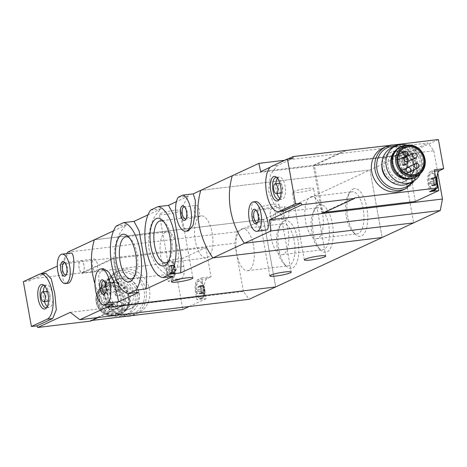 <?xml version="1.0" encoding="UTF-8"?>
<svg xmlns="http://www.w3.org/2000/svg" width="467" height="467" viewBox="0 0 467 467"><rect width="100%" height="100%" fill="white"/><g stroke="black" fill="none" stroke-linecap="round" stroke-linejoin="round"><path stroke-width="0.35" stroke-dasharray="2.33 1.75" d="M150.678 210.062L161.057 208.807C151.705 217.622 147.636 230.821 148.85 248.403C153.847 265.274 161.967 274.59 173.204 276.353M116.19 226.081L126.563 224.831C117.217 233.628 113.148 246.815 114.351 264.392C119.33 281.268 127.45 290.597 138.717 292.377M353.105 188.966A24.027 10.146 83.1 0 1 367.745 215.363A24.027 10.146 83.1 0 1 355.183 234.107A24.027 10.146 83.1 0 1 347.255 213.647A24.027 10.146 83.1 0 1 350.087 191.89A24.027 10.146 83.1 0 1 353.105 188.966M318.611 204.99A24.027 10.146 83.1 0 1 333.251 231.387A24.027 10.146 83.1 0 1 320.689 250.125A24.027 10.146 83.1 0 1 312.762 229.671A24.027 10.146 83.1 0 1 315.599 207.908A24.027 10.146 83.1 0 1 318.611 204.99M284.117 221.008A24.027 10.146 83.1 0 1 298.763 247.405A24.027 10.146 83.1 0 1 286.195 266.149A24.027 10.146 83.1 0 1 278.268 245.689A24.027 10.146 83.1 0 1 281.105 223.932A24.027 10.146 83.1 0 1 284.117 221.008M284.689 160.257L428.116 142.955L401.509 155.318L232.28 175.726L401.509 155.318L369.975 169.965L200.746 190.373L369.975 169.965L382.129 237.51L369.975 169.965L263.54 219.402L275.693 286.942L263.54 219.402L94.311 239.81L263.54 219.402L236.932 231.76L234.726 243.237L114.252 257.766L122.932 306.013L98.204 317.502M103.388 268.683L98.765 274.205L98.905 286.335L105.186 298.074L113.954 303.877M178.149 197.302L188.522 196.052L183.07 205.211L180.747 217.266L183.227 227.394L188.411 230.908M272.728 204.429A10.869 1.343 169.8 0 0 257.696 208.37A10.869 1.343 169.8 0 0 264.053 208.457A10.869 1.343 169.8 0 0 279.091 204.523A10.869 1.343 169.8 0 0 272.728 204.429M307.222 188.411A10.869 1.343 169.8 0 0 292.19 192.351A10.869 1.343 169.8 0 0 298.547 192.439A10.869 1.343 169.8 0 0 313.579 188.499A10.869 1.343 169.8 0 0 307.222 188.411M188.522 196.052L176.38 201.691M126.563 224.831L113.493 230.902M94.947 283.878A74.095 66.542 65.1 0 0 104.841 304.974A74.095 66.542 -114.9 0 1 94.947 283.878M161.057 208.807L147.981 214.878M174.389 210.36A10.869 1.343 169.8 0 0 159.358 214.3A10.869 1.343 169.8 0 0 165.715 214.388A10.869 1.343 169.8 0 0 180.747 210.454A10.869 1.343 169.8 0 0 174.389 210.36M104.129 281.122A6.071 2.563 83.1 0 1 104.655 281.519A6.071 2.563 83.1 0 1 106.657 286.691A6.071 2.563 83.1 0 1 105.939 292.19A6.071 2.563 83.1 0 1 105.524 292.698M115.174 279.599A6.071 2.563 83.1 0 1 115.518 279.505A6.071 2.563 83.1 0 1 118.787 285.226A6.071 2.563 83.1 0 1 116.972 291.566A6.071 2.563 83.1 0 1 113.755 286.253A6.071 2.563 83.1 0 1 115.174 279.599M172.948 273.574A21.155 8.931 -96.9 0 0 177.909 250.411A21.155 8.931 -96.9 0 0 166.696 231.906A21.155 8.931 -96.9 0 0 160.362 253.978A21.155 8.931 -96.9 0 0 171.763 273.913A21.155 8.931 -96.9 0 0 172.948 273.574M134.058 277.1A21.155 8.931 -96.9 0 0 134.94 275.904A21.155 8.931 -96.9 0 0 137.438 256.745A21.155 8.931 -96.9 0 0 130.456 238.73A21.155 8.931 -96.9 0 0 129.318 237.773M207.441 257.55A21.155 8.931 -96.9 0 0 212.397 234.387A21.155 8.931 -96.9 0 0 201.189 215.882A21.155 8.931 -96.9 0 0 194.856 237.96A21.155 8.931 -96.9 0 0 206.256 257.895A21.155 8.931 -96.9 0 0 207.441 257.55M168.552 261.082A21.155 8.931 -96.9 0 0 169.433 259.88A21.155 8.931 -96.9 0 0 171.932 240.721A21.155 8.931 -96.9 0 0 164.95 222.706A21.155 8.931 -96.9 0 0 163.806 221.755M184.774 207.068A6.071 2.563 83.1 0 1 185.3 207.465A6.071 2.563 83.1 0 1 187.302 212.637A6.071 2.563 83.1 0 1 186.584 218.136A6.071 2.563 83.1 0 1 186.17 218.644M195.825 205.55A6.071 2.563 83.1 0 1 196.163 205.451A6.071 2.563 83.1 0 1 199.438 211.172A6.071 2.563 83.1 0 1 197.617 217.511A6.071 2.563 83.1 0 1 194.4 212.199A6.071 2.563 83.1 0 1 195.825 205.55M241.375 229.028A21.155 8.931 83.1 0 1 242.56 228.684A21.155 8.931 83.1 0 1 253.966 248.619A21.155 8.931 83.1 0 1 247.627 270.697A21.155 8.931 83.1 0 1 236.419 252.192A21.155 8.931 83.1 0 1 241.375 229.028M282.039 224.125A21.155 8.931 83.1 0 1 283.224 223.781A21.155 8.931 83.1 0 1 294.63 243.716A21.155 8.931 83.1 0 1 288.291 265.793A21.155 8.931 83.1 0 1 283.872 263.873A21.155 8.931 83.1 0 1 276.89 245.858A21.155 8.931 83.1 0 1 279.389 226.699A21.155 8.931 83.1 0 1 282.039 224.125M275.869 213.005A21.155 8.931 83.1 0 1 277.054 212.666A21.155 8.931 83.1 0 1 288.454 232.601A21.155 8.931 83.1 0 1 282.121 254.673A21.155 8.931 83.1 0 1 270.913 236.174A21.155 8.931 83.1 0 1 275.869 213.005M316.533 208.101A21.155 8.931 83.1 0 1 317.718 207.762A21.155 8.931 83.1 0 1 329.118 227.698A21.155 8.931 83.1 0 1 322.785 249.769A21.155 8.931 83.1 0 1 318.36 247.849A21.155 8.931 83.1 0 1 311.384 229.834A21.155 8.931 83.1 0 1 313.877 210.675A21.155 8.931 83.1 0 1 316.533 208.101M310.362 196.986A21.155 8.931 83.1 0 1 311.547 196.642A21.155 8.931 83.1 0 1 322.948 216.577A21.155 8.931 83.1 0 1 316.614 238.655A21.155 8.931 83.1 0 1 305.406 220.15A21.155 8.931 83.1 0 1 310.362 196.986M351.026 192.083A21.155 8.931 83.1 0 1 352.211 191.739A21.155 8.931 83.1 0 1 363.612 211.674A21.155 8.931 83.1 0 1 357.278 233.751A21.155 8.931 83.1 0 1 352.854 231.83A21.155 8.931 83.1 0 1 345.872 213.816A21.155 8.931 83.1 0 1 348.37 194.657A21.155 8.931 83.1 0 1 351.026 192.083M172.948 265.414L172.072 265.822L172.189 266.143L169.69 266.441A1.512 0.636 -96.9 0 0 170.134 265.752L173.642 265.028A4.32 1.827 83.1 0 1 175.16 268.286A4.32 1.827 83.1 0 1 174.956 272.343A4.32 1.827 83.1 0 1 173.228 273.142A4.32 1.827 83.1 0 1 172.276 271.794A4.32 1.827 83.1 0 1 171.71 269.885A4.32 1.827 83.1 0 1 171.669 266.727A4.32 1.827 83.1 0 1 171.914 265.828A4.32 1.827 83.1 0 1 172.673 264.865A4.32 1.827 83.1 0 1 173.642 265.028L174.448 267.62L175.16 268.286L174.64 271.327L174.956 272.343L173.45 272.179L173.228 273.142L171.827 270.621L172.276 271.794M169.69 266.441A1.512 0.636 -96.9 0 1 169.252 266.161A0.864 0.368 -96.9 0 0 169.001 265.997A0.864 0.368 -96.9 0 0 168.82 267.252A1.512 0.636 -96.9 0 1 168.715 269.319A0.864 0.368 -96.9 0 0 168.599 270.259A0.864 0.368 -96.9 0 0 169.013 270.959A1.512 0.636 -96.9 0 1 169.784 272.617A0.864 0.368 -96.9 0 0 170.262 273.563A0.864 0.368 -96.9 0 0 170.513 273.166A1.512 0.636 -96.9 0 1 170.957 272.477A1.512 0.636 -96.9 0 1 171.395 272.763A0.864 0.368 -96.9 0 0 171.64 272.921A0.864 0.368 -96.9 0 0 171.827 271.671A1.512 0.636 -96.9 0 1 171.932 269.605A0.864 0.368 -96.9 0 0 172.049 268.659A0.864 0.368 -96.9 0 0 171.634 267.959A1.512 0.636 -96.9 0 1 170.858 266.301A0.864 0.368 -96.9 0 0 170.385 265.355L173.642 265.028M171.914 265.828L171.669 266.727M170.513 273.166L173.333 272.827L173.228 273.142M174.956 272.343L171.395 272.763M169.013 270.959L171.827 270.621L171.634 266.914L168.82 267.252M202.24 285.786L201.365 286.195L201.481 286.516L198.983 286.82A1.512 0.636 -96.9 0 0 199.427 286.125L202.935 285.401A4.32 1.827 83.1 0 1 204.453 288.659A4.32 1.827 83.1 0 1 204.248 292.716A4.32 1.827 83.1 0 1 202.526 293.515A4.32 1.827 83.1 0 1 201.575 292.173A4.32 1.827 83.1 0 1 201.003 290.258A4.32 1.827 83.1 0 1 200.962 287.1A4.32 1.827 83.1 0 1 201.207 286.201A4.32 1.827 83.1 0 1 201.972 285.238A4.32 1.827 83.1 0 1 202.935 285.401L202.97 286.335L204.453 288.659L204.038 289.639L204.248 292.716L202.748 292.552L202.526 293.515L201.119 290.994L201.575 292.173M198.983 286.82A1.512 0.636 -96.9 0 1 198.551 286.534A0.864 0.368 -96.9 0 0 198.3 286.37A0.864 0.368 -96.9 0 0 198.113 287.625A1.512 0.636 -96.9 0 1 198.008 289.692A0.864 0.368 -96.9 0 0 197.891 290.637A0.864 0.368 -96.9 0 0 198.306 291.332A1.512 0.636 -96.9 0 1 199.082 292.99A0.864 0.368 -96.9 0 0 199.555 293.936A0.864 0.368 -96.9 0 0 199.812 293.545A1.512 0.636 -96.9 0 1 200.25 292.85A1.512 0.636 -96.9 0 1 200.687 293.136A0.864 0.368 -96.9 0 0 200.938 293.299A0.864 0.368 -96.9 0 0 201.119 292.044A1.512 0.636 -96.9 0 1 201.224 289.978A0.864 0.368 -96.9 0 0 201.341 289.032A0.864 0.368 -96.9 0 0 200.927 288.337A1.512 0.636 -96.9 0 1 200.156 286.68A0.864 0.368 -96.9 0 0 199.678 285.728L202.935 285.401M201.207 286.201L200.962 287.1M199.812 293.545L202.625 293.2L202.526 293.515M204.248 292.716L200.687 293.136M198.306 291.332L201.119 290.994L200.933 287.287L198.113 287.625M205.819 247.557L211.072 276.744L201.738 277.871L204.99 295.961L121.858 305.99L113.353 258.712L205.819 247.557L182.363 258.449L183.8 266.412A10.373 4.378 -96.9 0 1 181.482 278.466L177.542 280.299L182.79 309.487M189.153 306.533L206.245 298.594L204.815 290.632A10.373 4.378 -96.9 0 1 207.132 278.577L211.072 276.744M164.95 263.33L173.029 259.576L174.46 267.538A10.373 4.378 -96.9 0 1 172.148 279.593L168.202 281.42L164.95 263.33L81.813 273.358L113.353 258.712M182.363 258.449L173.029 259.576M204.99 295.961L196.911 299.715L195.48 291.758A10.373 4.378 -96.9 0 1 197.792 279.704L201.738 277.871M121.858 305.99L90.324 320.636L90.411 321.121M91.841 320.455L90.324 320.636M206.245 298.594L196.911 299.715M125.43 310.304A16.053 14.419 -114.9 0 1 108.712 298.571A16.053 14.419 -114.9 0 1 115.851 280.066A16.053 14.419 -114.9 0 1 135.687 288.548A16.053 14.419 -114.9 0 1 129.377 309.183A16.053 14.419 -114.9 0 1 125.43 310.304M127.403 309.387A16.053 14.419 -114.9 0 1 110.679 297.654A16.053 14.419 -114.9 0 1 117.818 279.149A16.053 14.419 -114.9 0 1 137.66 287.637A16.053 14.419 -114.9 0 1 131.344 308.267A16.053 14.419 -114.9 0 1 127.403 309.387M40.46 273.942L29.082 279.225A74.095 66.542 65.1 0 0 28.861 280.976L23.35 281.642M45.842 273.294L28.861 280.976M66.909 253.575L61.603 264.118L57.313 266.114M70.739 253.114L69.974 253.342C61.539 255.939 58.842 284.893 67.803 283.311M124.444 269.202A23.216 20.852 65.1 0 0 118.746 270.819A23.216 20.852 65.1 0 0 108.42 297.584A23.216 20.852 65.1 0 0 132.605 314.554A23.216 20.852 65.1 0 0 138.308 312.931A23.216 20.852 65.1 0 0 148.629 286.166A23.216 20.852 65.1 0 0 124.444 269.202M177.542 280.299L168.202 281.42M29.082 279.225L81.731 272.874L81.813 273.358M70.284 312.365L243.406 291.484L249.086 299.3M61.603 264.118L114.252 257.766L81.731 272.874M67.703 252.168L236.932 231.76M243.406 291.484L234.726 243.237M64.989 262.863A6.071 2.563 83.1 0 1 65.514 263.254A6.071 2.563 83.1 0 1 67.517 268.426A6.071 2.563 83.1 0 1 66.799 273.925A6.071 2.563 83.1 0 1 66.384 274.433M80.482 260.802A6.071 2.563 83.1 0 1 80.826 260.703A6.071 2.563 83.1 0 1 84.095 266.429A6.071 2.563 83.1 0 1 82.28 272.763A6.071 2.563 83.1 0 1 79.063 267.451A6.071 2.563 83.1 0 1 80.482 260.802M80.464 260.703A6.176 2.609 83.1 0 1 80.809 260.604A6.176 2.609 83.1 0 1 84.142 266.423A6.176 2.609 83.1 0 1 82.291 272.868A6.176 2.609 83.1 0 1 79.016 267.463A6.176 2.609 83.1 0 1 80.464 260.703M93.803 259.097A6.176 2.609 83.1 0 1 94.147 258.998A6.176 2.609 83.1 0 1 97.475 264.812A6.176 2.609 83.1 0 1 95.63 271.257A6.176 2.609 83.1 0 1 92.355 265.857A6.176 2.609 83.1 0 1 93.803 259.097M47.325 291.285A4.939 2.084 83.1 0 1 47.453 291.256A4.939 2.084 83.1 0 1 50.115 295.915A4.939 2.084 83.1 0 1 48.638 301.063A4.939 2.084 83.1 0 1 46.017 296.743A4.939 2.084 83.1 0 1 47.179 291.338M44.861 286.253A11.237 4.746 83.1 0 1 46.07 285.185A11.237 4.746 83.1 0 1 46.7 285.004A11.237 4.746 83.1 0 1 52.753 295.593A11.237 4.746 83.1 0 1 49.391 307.321A11.237 4.746 83.1 0 1 47.307 306.545M44.406 301.577A11.237 4.746 83.1 0 1 43.221 291.77M44.038 285.378A11.237 4.746 83.1 0 1 44.902 285.641A11.237 4.746 83.1 0 1 49.642 295.967A11.237 4.746 83.1 0 1 47.494 307.128A11.237 4.746 83.1 0 1 46.718 307.59M113.72 277.842A19.76 17.746 65.1 0 0 108.869 279.219A19.76 17.746 65.1 0 0 101.1 304.618A19.76 17.746 65.1 0 0 125.518 315.062A19.76 17.746 65.1 0 0 134.303 292.284A19.76 17.746 65.1 0 0 113.72 277.842M112.891 282.15A16.053 14.419 65.1 0 0 108.951 283.265A16.053 14.419 65.1 0 0 101.812 301.775A16.053 14.419 65.1 0 0 118.536 313.509A16.053 14.419 65.1 0 0 122.477 312.388A16.053 14.419 65.1 0 0 129.616 293.877A16.053 14.419 65.1 0 0 112.891 282.15M117.661 276.015A19.76 17.746 65.1 0 0 112.81 277.392A19.76 17.746 65.1 0 0 104.024 300.17A19.76 17.746 65.1 0 0 124.607 314.606A19.76 17.746 65.1 0 0 129.458 313.229A19.76 17.746 65.1 0 0 138.244 290.451A19.76 17.746 65.1 0 0 117.661 276.015M107.877 286.306A14.325 12.866 65.1 0 0 104.357 287.304A14.325 12.866 65.1 0 0 98.724 305.722A14.325 12.866 65.1 0 0 116.429 313.293A14.325 12.866 65.1 0 0 122.798 296.779A14.325 12.866 65.1 0 0 107.877 286.306M115.851 315.797A17.04 15.306 -114.9 0 1 115.11 315.867A17.04 15.306 -114.9 0 1 98.975 305.605A17.04 15.306 -114.9 0 1 101.537 286.65A17.04 15.306 -114.9 0 1 105.676 283.697A17.04 15.306 -114.9 0 1 126.738 292.71A17.04 15.306 -114.9 0 1 120.037 314.612A17.04 15.306 -114.9 0 1 115.851 315.797M116.838 315.342A17.04 15.306 -114.9 0 1 99.086 302.89A17.04 15.306 -114.9 0 1 106.663 283.241A17.04 15.306 -114.9 0 1 127.719 292.249A17.04 15.306 -114.9 0 1 121.017 314.157A17.04 15.306 -114.9 0 1 116.838 315.342M117.153 314.151A16.053 14.419 -114.9 0 1 100.428 302.418A16.053 14.419 -114.9 0 1 107.573 283.907A16.053 14.419 -114.9 0 1 127.409 292.395A16.053 14.419 -114.9 0 1 121.099 313.03A16.053 14.419 -114.9 0 1 117.153 314.151M117.731 281.729A14.325 12.866 65.1 0 0 114.211 282.728A14.325 12.866 65.1 0 0 108.578 301.139A14.325 12.866 65.1 0 0 126.283 308.716A14.325 12.866 65.1 0 0 132.651 292.202A14.325 12.866 65.1 0 0 117.731 281.729M119.067 301.781A2.469 2.218 65.1 0 0 117.486 305.126A2.469 2.218 65.1 0 0 121.636 303.585A2.469 2.218 65.1 0 0 119.067 301.781M116.114 285.378A2.469 2.218 65.1 0 0 114.538 288.723A2.469 2.218 65.1 0 0 118.688 287.182A2.469 2.218 65.1 0 0 116.114 285.378M125.325 287.345A2.469 2.218 65.1 0 0 123.749 290.69A2.469 2.218 65.1 0 0 127.9 289.149A2.469 2.218 65.1 0 0 125.325 287.345M127.193 297.718A2.469 2.218 65.1 0 0 125.617 301.063A2.469 2.218 65.1 0 0 129.768 299.522A2.469 2.218 65.1 0 0 127.193 297.718M200.682 298.664A8.891 3.754 83.1 0 0 202.468 297.135A8.891 3.754 -96.9 0 0 202.917 287.012A8.891 3.754 -96.9 0 0 198.551 281.006A8.891 3.754 -96.9 0 0 198.055 281.152A8.891 3.754 -96.9 0 0 195.825 289.674A8.891 3.754 -96.9 0 0 199.631 298.454A8.891 3.754 83.1 0 0 200.682 298.664L201.569 298.553A8.891 3.754 83.1 0 1 196.858 290.778A8.891 3.754 83.1 0 1 198.942 281.041A8.891 3.754 83.1 0 1 199.444 280.9A8.891 3.754 83.1 0 1 201.4 281.805A8.891 3.754 83.1 0 1 204.237 289.277A8.891 3.754 83.1 0 1 203.256 297.21A8.891 3.754 83.1 0 1 201.569 298.553M169.258 260.633A8.891 3.754 83.1 0 0 168.762 260.779A8.891 3.754 83.1 0 0 167.472 262.156A8.891 3.754 -96.9 0 0 167.023 272.279A8.891 3.754 -96.9 0 0 171.389 278.285A8.891 3.754 -96.9 0 0 174.162 270.224A8.891 3.754 -96.9 0 0 170.309 260.843A8.891 3.754 83.1 0 0 169.258 260.633L170.146 260.528A8.891 3.754 83.1 0 1 172.107 261.432A8.891 3.754 83.1 0 1 174.938 268.904A8.891 3.754 83.1 0 1 173.963 276.838A8.891 3.754 83.1 0 1 172.276 278.18A8.891 3.754 83.1 0 1 167.565 270.405A8.891 3.754 83.1 0 1 169.649 260.668A8.891 3.754 83.1 0 1 170.146 260.528M199.678 285.728A0.864 0.368 -96.9 0 0 199.427 286.125M170.385 265.355A0.864 0.368 -96.9 0 0 170.134 265.752M401.509 155.318L413.663 222.858L401.509 155.318M433.265 185.107A1.512 0.636 -96.9 0 0 432.827 184.821A1.512 0.636 -96.9 0 0 432.389 185.516L435.203 185.177L435.326 184.523L436.826 184.687A4.32 1.827 83.1 0 1 436.067 185.656A4.32 1.827 83.1 0 1 435.104 185.487A4.32 1.827 83.1 0 1 434.152 184.144A4.32 1.827 83.1 0 1 433.58 182.235A4.32 1.827 83.1 0 1 433.539 179.071A4.32 1.827 83.1 0 1 433.785 178.178A4.32 1.827 83.1 0 1 435.513 177.378A4.32 1.827 83.1 0 1 437.03 180.63A4.32 1.827 83.1 0 1 436.826 184.687L433.265 185.107A0.864 0.368 -96.9 0 0 433.516 185.271A0.864 0.368 -96.9 0 0 433.697 184.016L436.517 183.677L437.03 180.63L435.548 178.312L435.513 177.378L433.942 178.166L434.059 178.487L431.561 178.791A1.512 0.636 -96.9 0 0 432.004 178.096L434.818 177.758M435.104 185.487L433.697 182.965L434.152 184.144M432.389 185.516A0.864 0.368 -96.9 0 1 432.133 185.913A0.864 0.368 -96.9 0 1 431.66 184.961A1.512 0.636 -96.9 0 0 430.883 183.309L433.697 182.965L433.539 179.071M430.883 183.309A0.864 0.368 -96.9 0 1 430.469 182.609A0.864 0.368 -96.9 0 1 430.586 181.663A1.512 0.636 -96.9 0 0 430.691 179.597L433.51 179.258L433.785 178.178M433.697 184.016A1.512 0.636 -96.9 0 1 433.802 181.949A0.864 0.368 -96.9 0 0 433.919 181.003A0.864 0.368 -96.9 0 0 433.504 180.309A1.512 0.636 -96.9 0 1 432.734 178.651A0.864 0.368 -96.9 0 0 432.255 177.705L435.513 177.378M403.973 164.734A1.512 0.636 -96.9 0 0 403.535 164.448A1.512 0.636 -96.9 0 0 403.091 165.143L405.911 164.804L406.027 164.15L407.533 164.314A4.32 1.827 83.1 0 1 406.775 165.277A4.32 1.827 83.1 0 1 405.805 165.114A4.32 1.827 83.1 0 1 404.854 163.771A4.32 1.827 83.1 0 1 404.288 161.856A4.32 1.827 83.1 0 1 404.247 158.698A4.32 1.827 83.1 0 1 404.492 157.805A4.32 1.827 83.1 0 1 406.22 157A4.32 1.827 83.1 0 1 407.738 160.257A4.32 1.827 83.1 0 1 407.533 164.314L403.973 164.734A0.864 0.368 -96.9 0 0 404.218 164.898A0.864 0.368 -96.9 0 0 404.404 163.643L407.218 163.304L407.738 160.257L406.255 157.939L406.22 157L404.65 157.793L404.766 158.115L402.268 158.418A1.512 0.636 -96.9 0 0 402.712 157.723L405.525 157.385M405.805 165.114L404.404 162.592L404.854 163.771M403.091 165.143A0.864 0.368 -96.9 0 1 402.84 165.534A0.864 0.368 -96.9 0 1 402.361 164.588A1.512 0.636 -96.9 0 0 401.591 162.93L404.404 162.592L404.247 158.698M401.591 162.93A0.864 0.368 -96.9 0 1 401.176 162.236A0.864 0.368 -96.9 0 1 401.293 161.29A1.512 0.636 -96.9 0 0 401.398 159.224L404.212 158.885L404.492 157.805M404.404 163.643A1.512 0.636 -96.9 0 1 404.51 161.576A0.864 0.368 -96.9 0 0 404.626 160.63A0.864 0.368 -96.9 0 0 404.212 159.936A1.512 0.636 -96.9 0 1 403.435 158.278A0.864 0.368 -96.9 0 0 402.963 157.332L406.22 157M437.042 179.573A10.373 4.378 -96.9 0 0 437.392 182.603L428.058 183.729L429.488 191.692M415.367 201.458L410.119 172.27L400.779 173.397L397.528 155.301L405.607 151.547L407.037 159.51A10.373 4.378 -96.9 0 1 404.726 171.564L400.779 173.397M438.396 139.528L414.941 150.427L416.377 158.383A10.373 4.378 -96.9 0 1 414.06 170.437L410.119 172.27M397.528 155.301L314.39 165.33L322.901 212.613L354.435 197.961M322.901 212.613L324.419 212.427M314.39 165.33L345.93 150.683M394.644 144.805L389.402 145.441M414.941 150.427L405.607 151.547M395.73 150.777A16.053 14.419 65.1 0 0 391.79 151.898A16.053 14.419 65.1 0 0 385.473 172.527A16.053 14.419 65.1 0 0 405.315 181.015A16.053 14.419 65.1 0 0 412.454 162.51A16.053 14.419 65.1 0 0 395.73 150.777M389.174 180.309A16.053 14.419 65.1 0 0 403.342 181.932A16.053 14.419 65.1 0 0 410.481 163.421A16.053 14.419 65.1 0 0 393.757 151.693A16.053 14.419 65.1 0 0 389.817 152.808A16.053 14.419 65.1 0 0 381.918 164.682M283.918 210.868L274.707 205.789L268.554 191.201L270.475 174.775L277.205 165.627L292.972 158.301M270.434 167.122L288.18 158.879M255.607 201.616C245.87 202.293 255.274 232.566 265.641 230.249M382.858 148.144A23.216 20.852 -114.9 0 1 388.556 146.527A23.216 20.852 -114.9 0 1 412.746 163.491A23.216 20.852 -114.9 0 1 402.42 190.262M260.674 171.658L313.322 165.306L345.843 150.199M322.002 213.553L313.322 165.306L433.796 150.777L428.116 142.955M433.796 150.777L437.807 173.064M256.336 210.576A6.071 2.563 83.1 0 1 256.862 210.973A6.071 2.563 83.1 0 1 258.87 216.145A6.071 2.563 83.1 0 1 258.152 221.644A6.071 2.563 83.1 0 1 257.731 222.152M273.966 220.383A6.071 2.563 83.1 0 1 273.627 220.482A6.071 2.563 83.1 0 1 270.352 214.756A6.071 2.563 83.1 0 1 272.173 208.422A6.071 2.563 83.1 0 1 275.39 213.734A6.071 2.563 83.1 0 1 273.966 220.383M273.989 220.482A6.176 2.609 83.1 0 1 273.639 220.582A6.176 2.609 83.1 0 1 270.311 214.762A6.176 2.609 83.1 0 1 272.162 208.323A6.176 2.609 83.1 0 1 275.431 213.723A6.176 2.609 83.1 0 1 273.989 220.482M287.322 218.871A6.176 2.609 83.1 0 1 286.977 218.976A6.176 2.609 83.1 0 1 283.65 213.156A6.176 2.609 83.1 0 1 285.5 206.712A6.176 2.609 83.1 0 1 288.769 212.111A6.176 2.609 83.1 0 1 287.322 218.871M281.49 192.959A4.939 2.084 83.1 0 1 281.216 193.04A4.939 2.084 83.1 0 1 278.554 188.382A4.939 2.084 83.1 0 1 280.031 183.233A4.939 2.084 83.1 0 1 282.646 187.553A4.939 2.084 83.1 0 1 281.49 192.959M277.439 178.225A11.237 4.746 83.1 0 1 279.278 176.975A11.237 4.746 83.1 0 1 285.232 186.806A11.237 4.746 83.1 0 1 282.599 199.111A11.237 4.746 83.1 0 1 281.969 199.292A11.237 4.746 83.1 0 1 279.885 198.516M276.984 193.548A11.237 4.746 83.1 0 1 275.799 183.741M276.616 177.349A11.237 4.746 83.1 0 1 277.48 177.612A11.237 4.746 83.1 0 1 282.22 187.944A11.237 4.746 83.1 0 1 280.072 199.105A11.237 4.746 83.1 0 1 279.488 199.485A11.237 4.746 83.1 0 1 279.295 199.567M407.061 145.144A19.76 17.746 -114.9 0 1 420.329 173.706M394.317 151.985A16.053 14.419 -114.9 0 1 398.69 148.693A16.053 14.419 -114.9 0 1 402.63 147.572A16.053 14.419 -114.9 0 1 419.354 159.305A16.053 14.419 -114.9 0 1 412.215 177.81A16.053 14.419 -114.9 0 1 408.269 178.931A16.053 14.419 -114.9 0 1 406.874 179.024M391.708 147.846A19.76 17.746 -114.9 0 1 396.559 146.469A19.76 17.746 -114.9 0 1 417.142 160.911A19.76 17.746 -114.9 0 1 408.351 183.689M419.629 174.43A17.04 15.306 65.1 0 0 422.186 155.476A17.04 15.306 65.1 0 0 406.057 145.208M414.503 177.839A17.04 15.306 65.1 0 0 422.08 158.19A17.04 15.306 65.1 0 0 404.329 145.739A17.04 15.306 65.1 0 0 400.143 146.924M404.008 146.93A16.053 14.419 65.1 0 0 400.067 148.051A16.053 14.419 65.1 0 0 393.751 168.686A16.053 14.419 65.1 0 0 413.593 177.174A16.053 14.419 65.1 0 0 420.732 158.663A16.053 14.419 65.1 0 0 404.008 146.93M411.316 174.845A14.325 12.866 -114.9 0 1 406.95 178.347A14.325 12.866 -114.9 0 1 403.435 179.351A14.325 12.866 -114.9 0 1 388.509 168.879A14.325 12.866 -114.9 0 1 394.884 152.365A14.325 12.866 -114.9 0 1 400.377 151.29M403.441 151.81A14.325 12.866 -114.9 0 1 407.913 154.098M409.331 155.324A14.325 12.866 -114.9 0 1 412.314 159.381M413.908 164.437A14.325 12.866 -114.9 0 1 413.628 170.011M397.639 159.837A2.469 2.218 -114.9 0 1 396.179 155.184A2.469 2.218 -114.9 0 1 398.258 159.661M400.604 176.24A2.469 2.218 -114.9 0 1 399.127 171.587A2.469 2.218 -114.9 0 1 401.211 176.065A2.469 2.218 -114.9 0 1 400.604 176.24M407.253 167.525A2.469 2.218 -114.9 0 1 409.337 172.008A2.469 2.218 -114.9 0 1 406.465 168.178M405.391 157.151A2.469 2.218 -114.9 0 1 407.469 161.635M401.836 152.604A8.891 3.754 83.1 0 0 400.05 154.133A8.891 3.754 -96.9 0 0 399.6 164.256A8.891 3.754 -96.9 0 0 403.967 170.262A8.891 3.754 -96.9 0 0 404.463 170.116A8.891 3.754 -96.9 0 0 406.693 161.594A8.891 3.754 -96.9 0 0 402.887 152.814A8.891 3.754 83.1 0 0 401.836 152.604L402.723 152.499A8.891 3.754 83.1 0 1 404.685 153.404A8.891 3.754 83.1 0 1 407.516 160.876A8.891 3.754 83.1 0 1 406.541 168.809A8.891 3.754 83.1 0 1 405.35 170.011A8.891 3.754 83.1 0 1 404.854 170.151A8.891 3.754 83.1 0 1 400.061 161.775A8.891 3.754 83.1 0 1 402.723 152.499M435.046 189.112A8.891 3.754 -96.9 0 0 435.495 178.989A8.891 3.754 -96.9 0 0 431.129 172.977A8.891 3.754 -96.9 0 0 428.356 181.044A8.891 3.754 -96.9 0 0 432.208 190.425M434.555 171.173L430.37 171.675A10.373 4.378 -96.9 0 0 428.058 183.729M430.37 171.675L434.316 169.842M407.218 163.304L407.533 164.314M402.268 158.418A1.512 0.636 -96.9 0 1 401.83 158.132A0.864 0.368 -96.9 0 0 401.579 157.969A0.864 0.368 -96.9 0 0 401.398 159.224M402.963 157.332A0.864 0.368 -96.9 0 0 402.712 157.723M434.147 190.53A8.891 3.754 83.1 0 1 429.354 182.148A8.891 3.754 83.1 0 1 432.022 172.872A8.891 3.754 83.1 0 1 433.977 173.777A8.891 3.754 83.1 0 1 435.431 176.053M436.943 184.465A8.891 3.754 83.1 0 1 436.125 188.61M436.517 183.677L436.826 184.687M431.561 178.791A1.512 0.636 -96.9 0 1 431.123 178.505A0.864 0.368 -96.9 0 0 430.878 178.347A0.864 0.368 -96.9 0 0 430.691 179.597M432.255 177.705A0.864 0.368 -96.9 0 0 432.004 178.096M44.628 273.65L39.117 274.316M126.726 316.247A23.216 20.852 -114.9 0 1 104.684 297.806A23.216 20.852 -114.9 0 1 115.396 272.378A23.216 20.852 -114.9 0 1 144.081 284.648A23.216 20.852 -114.9 0 1 134.957 314.489A23.216 20.852 -114.9 0 1 131.723 315.645M128.402 314.933A21.733 19.521 -114.9 0 1 105.735 285.139A21.733 19.521 -114.9 0 1 139.615 281.052A21.733 19.521 -114.9 0 1 128.402 314.933M113.067 315.155A15.213 13.66 -114.9 0 1 97.2 294.303A15.213 13.66 -114.9 0 1 120.912 291.443A15.213 13.66 -114.9 0 1 113.067 315.155M113.569 315.955A16.187 14.535 -114.9 0 1 112.862 316.019A16.187 14.535 -114.9 0 1 97.539 306.27A16.187 14.535 -114.9 0 1 99.973 288.267A16.187 14.535 -114.9 0 1 123.737 293.667A16.187 14.535 -114.9 0 1 113.569 315.955M117.124 304.245A2.469 2.218 65.1 0 0 120.387 306.218A2.469 2.218 65.1 0 0 118.309 301.735A2.469 2.218 65.1 0 0 117.124 304.245M115.261 293.871A2.469 2.218 65.1 0 0 118.525 295.844A2.469 2.218 65.1 0 0 117.048 291.192A2.469 2.218 65.1 0 0 115.261 293.871M106.05 291.904A2.469 2.218 65.1 0 0 109.313 293.871A2.469 2.218 65.1 0 0 107.836 289.219A2.469 2.218 65.1 0 0 106.05 291.904M108.998 308.308A2.469 2.218 65.1 0 0 112.261 310.275A2.469 2.218 65.1 0 0 110.183 305.797A2.469 2.218 65.1 0 0 108.998 308.308M207.132 278.577L197.792 279.704M204.815 290.632L195.48 291.758M181.482 278.466L172.148 279.593M183.8 266.412L174.46 267.538M198.008 289.692L200.828 289.353M198.551 286.534L201.365 286.195M200.156 286.68L202.97 286.335M200.927 288.337L203.746 287.993M201.224 289.978L204.038 289.639M201.119 292.044L203.939 291.706M199.082 292.99L201.896 292.651M168.715 269.319L171.529 268.974M169.252 266.161L172.072 265.822M170.858 266.301L173.677 265.962M171.634 267.959L174.448 267.62M171.932 269.605L174.746 269.266M171.827 271.671L174.64 271.327M169.784 272.617L172.603 272.279M277.205 165.627L271.695 166.293M405.77 188.703A23.216 20.852 65.1 0 0 416.091 161.938A23.216 20.852 65.1 0 0 391.906 144.968M412.279 181.867A21.733 19.521 65.1 0 0 414.282 159.148A21.733 19.521 65.1 0 0 395.631 146.025M413.669 153.31A2.469 2.218 -114.9 0 1 415.747 157.788M415.531 163.683A2.469 2.218 -114.9 0 1 417.615 168.161M407.405 167.741A2.469 2.218 -114.9 0 1 409.489 172.224M404.457 151.337A2.469 2.218 -114.9 0 1 406.535 155.82M414.06 170.437L404.726 171.564M416.377 158.383L407.037 159.51M404.51 161.576L407.323 161.238M402.361 164.588L405.181 164.25M401.293 161.29L404.107 160.952M401.83 158.132L404.65 157.793M403.435 158.278L406.255 157.939M404.212 159.936L407.026 159.591M433.802 181.949L436.616 181.61M431.66 184.961L434.473 184.623M430.586 181.663L433.405 181.324M431.123 178.505L433.942 178.166M432.734 178.651L435.548 178.312M433.504 180.309L436.324 179.97M291.239 272.063L279.091 204.523M269.85 275.915L257.696 208.37M325.733 256.044L313.579 188.499M304.344 259.891L292.19 192.351M104.655 281.519L103.569 280.457M105.939 292.19L105.139 293.474M104.836 293.025L116.972 291.566M103.382 280.965L115.518 279.505M166.696 231.906L126.032 236.81M171.763 273.913L131.099 278.822M130.456 238.73L128.133 236.454M134.94 275.904L133.223 278.671M201.189 215.882L160.525 220.786M206.256 257.895L165.592 262.798M164.95 222.706L162.621 220.43M169.433 259.88L167.717 262.647M185.3 207.465L184.214 206.402M186.584 218.136L185.784 219.426M185.487 218.976L197.617 217.511M184.027 206.916L196.163 205.451M247.627 270.697L288.291 265.793M242.56 228.684L283.224 223.781M283.872 263.873L286.195 266.149M279.389 226.699L281.105 223.932M282.121 254.673L322.785 249.769M277.054 212.666L317.718 207.762M318.36 247.849L320.689 250.125M313.877 210.675L315.599 207.908M316.614 238.655L357.278 233.751M311.547 196.642L352.211 191.739M352.854 231.83L355.183 234.107M348.37 194.657L350.087 191.89M192.9 277.993L180.747 210.454M171.512 281.846L159.358 214.3M117.818 279.149L115.851 280.066M131.344 308.267L129.377 309.183M65.514 263.254L64.428 262.197M66.799 273.925L65.999 275.215M65.695 274.765L82.28 272.763M64.242 262.705L80.826 260.703M82.291 272.868L95.63 271.257M80.809 260.604L94.147 258.998M46.28 307.695L49.391 307.321M43.589 285.378L46.7 285.004M44.902 285.641L43.122 284.747M47.494 307.128L45.976 308.418M118.746 270.819L115.396 272.378L106.412 280.93L104.007 295.15L113.078 311.238L121.216 315.494L126.522 316.27M138.308 312.931L131.758 315.639M125.518 315.062L129.458 313.229M108.869 279.219L112.81 277.392M115.11 315.867L112.862 316.019C106.137 316.112 101.047 312.925 97.58 306.463C94.678 299.54 95.478 293.48 99.973 288.267L101.537 286.65M106.663 283.241L105.676 283.697M121.017 314.157L120.037 314.612M108.951 283.265L107.573 283.907M122.477 312.388L121.099 313.03M116.429 313.293L126.283 308.716M104.357 287.304L114.211 282.728M126.586 297.893L118.309 301.735A2.469 2.469 0 0 0 116.919 304.414A2.469 2.469 0 0 0 120.387 306.218L128.664 302.371M124.718 287.52L116.441 291.361A2.469 2.469 0 0 0 115.051 294.041A2.469 2.469 0 0 0 118.525 295.844L126.802 291.998M115.507 285.547L107.229 289.394A2.469 2.469 0 0 0 105.84 292.073A2.469 2.469 0 0 0 109.313 293.871L117.591 290.03M118.46 301.951L110.183 305.797A2.469 2.469 0 0 0 108.788 308.477A2.469 2.469 0 0 0 112.261 310.275L120.539 306.434M198.551 281.006L199.444 280.9M201.4 281.805C202.176 281.741 207.605 291.081 203.256 297.21M198.3 286.37L201.33 286.008M200.938 293.299L203.968 292.932M200.25 292.85L202.748 292.552M199.555 293.936L202.643 293.568M171.389 278.285L172.276 278.18M172.107 261.432C172.883 261.362 178.306 270.708 173.963 276.838M169.001 265.997L172.037 265.63M171.64 272.921L174.676 272.559M170.957 272.477L173.45 272.173M170.262 273.563L173.345 273.189M403.342 181.932L405.315 181.015M389.817 152.808L391.79 151.898M256.862 210.973L255.782 209.911M258.152 221.644L257.352 222.934M257.048 222.479L273.627 220.482M255.595 210.424L272.173 208.422M273.639 220.582L286.977 218.976M272.162 208.323L285.5 206.712M278.857 199.666L281.969 199.292M276.166 177.355L279.278 176.975M277.48 177.612L275.699 176.719M280.072 199.105L278.554 200.396M414.492 180.618L417.154 165.931L408.082 149.843L399.95 145.587L398.012 145.138M412.215 177.81L413.593 177.174M398.69 148.693L400.067 148.051M404.737 147.788L394.884 152.365M416.803 173.771L406.95 178.347M410.376 171.523L409.337 172.008M401.871 170.315L399.127 171.587M406.436 173.642L401.211 176.065M398.795 153.97L396.179 155.184M403.967 170.262L404.854 170.151M404.685 153.404C405.461 153.339 410.884 162.679 406.541 168.809M404.218 164.898L407.253 164.53M403.535 164.448L406.027 164.15M402.84 165.534L405.922 165.166M401.579 157.969L404.615 157.607M431.129 172.977L432.022 172.872M433.977 173.777L435.332 175.493M437.159 185.668L436.155 188.592M433.516 185.271L436.546 184.903M432.827 184.821L435.326 184.523M432.133 185.913L435.221 185.539M430.878 178.347L433.907 177.98"/><path stroke-width="0.7" d="M162.831 277.602A35.813 15.125 83.1 0 1 146.189 248.742A35.813 15.125 83.1 0 1 150.678 210.062L158.12 206.607A35.813 15.125 83.1 0 1 174.769 235.467A35.813 15.125 83.1 0 1 170.274 274.147L162.831 277.602L173.204 276.353L146.153 288.921L146.79 273.592L139.09 230.815L134 221.376L123.627 222.625A35.813 15.125 83.1 0 1 140.275 251.491A35.813 15.125 83.1 0 1 135.78 290.17L146.153 288.921M158.12 206.607L168.494 205.352L173.578 214.779L177.437 235.158L181.278 257.55L180.647 272.897L170.274 274.147M135.78 290.17L128.343 293.626L138.717 292.377L118.682 301.676L114.176 281.945L108.869 272.162L103.388 268.683L100.72 268.998A18.277 7.717 83.1 0 1 109.856 282.045A18.277 7.717 83.1 0 1 108.309 302.931L118.682 301.676M128.343 293.626A35.813 15.125 83.1 0 1 111.695 264.766A35.813 15.125 83.1 0 1 116.19 226.081L123.627 222.625M180.647 272.897L244.434 243.272L413.663 222.858L382.129 237.51L212.899 257.918A74.095 66.542 -114.9 0 1 200.746 190.373A74.095 66.542 65.1 0 0 212.899 257.918L382.129 237.51L275.693 286.942L106.464 307.356L79.857 319.714L249.086 299.3L275.693 286.942L106.464 307.356A74.095 66.542 -114.9 0 1 104.841 304.974A74.095 66.542 65.1 0 0 106.464 307.356L113.954 303.877L103.581 305.126A18.277 7.717 83.1 0 1 95.07 286.306A18.277 7.717 83.1 0 1 100.72 268.998M121.764 234.662A24.027 10.146 83.1 0 1 128.133 236.454A24.027 10.146 83.1 0 1 136.055 256.908A24.027 10.146 83.1 0 1 133.223 278.671A24.027 10.146 83.1 0 1 130.205 281.595A24.027 10.146 83.1 0 1 116.4 262.577A24.027 10.146 83.1 0 1 121.764 234.662M156.252 218.638A24.027 10.146 83.1 0 1 162.621 220.43A24.027 10.146 83.1 0 1 170.548 240.89A24.027 10.146 83.1 0 1 167.717 262.647A24.027 10.146 83.1 0 1 164.699 265.571A24.027 10.146 83.1 0 1 150.888 246.558A24.027 10.146 83.1 0 1 156.252 218.638M108.309 302.931L103.581 305.126M101.608 279.902A7.408 3.129 83.1 0 1 103.569 280.457A7.408 3.129 83.1 0 1 106.015 286.767A7.408 3.129 83.1 0 1 105.139 293.474A7.408 3.129 83.1 0 1 100.218 289.744A7.408 3.129 83.1 0 1 101.608 279.902M185.743 231.235L188.411 230.914L193.081 225.386L195.136 213.005L195.323 200.477L193.256 193.852L182.883 195.107A18.277 7.717 83.1 0 1 191.394 213.921A18.277 7.717 83.1 0 1 185.743 231.235A18.277 7.717 83.1 0 1 176.608 218.188A18.277 7.717 83.1 0 1 178.149 197.302L182.883 195.107M182.253 205.854A7.408 3.129 83.1 0 1 184.214 206.402A7.408 3.129 83.1 0 1 186.66 212.713A7.408 3.129 83.1 0 1 185.784 219.426A7.408 3.129 83.1 0 1 180.869 215.696A7.408 3.129 83.1 0 1 182.253 205.854M276.207 276.003A10.869 1.343 -10.2 0 1 269.85 275.915A10.869 1.343 -10.2 0 1 280.305 272.67A10.869 1.343 -10.2 0 1 291.239 272.063A10.869 1.343 -10.2 0 1 276.207 276.003M310.701 259.985A10.869 1.343 -10.2 0 1 304.344 259.891A10.869 1.343 -10.2 0 1 314.799 256.646A10.869 1.343 -10.2 0 1 325.733 256.044A10.869 1.343 -10.2 0 1 310.701 259.985M176.38 201.691L168.494 205.352M270.434 167.122L260.674 171.658L258.887 163.368L232.28 175.726A74.095 66.542 65.1 0 0 244.434 243.272L271.041 230.914L440.27 210.5L413.663 222.858L244.434 243.272A74.095 66.542 -114.9 0 1 232.28 175.726L193.256 193.852M113.493 230.902L94.311 239.81A74.095 66.542 65.1 0 0 94.947 283.878A74.095 66.542 -114.9 0 1 94.311 239.81L67.703 252.168L66.909 253.575M147.981 214.878L134 221.376M177.869 281.934A10.869 1.343 -10.2 0 1 171.512 281.846A10.869 1.343 -10.2 0 1 181.967 278.601A10.869 1.343 -10.2 0 1 192.9 277.993A10.869 1.343 -10.2 0 1 177.869 281.934M105.524 292.698A6.071 2.563 83.1 0 1 104.836 293.025A6.071 2.563 83.1 0 1 101.619 287.713A6.071 2.563 83.1 0 1 103.044 281.064A6.071 2.563 83.1 0 1 103.382 280.965A6.071 2.563 83.1 0 1 104.129 281.122M129.318 237.773A21.155 8.931 -96.9 0 0 126.032 236.81A21.155 8.931 -96.9 0 0 119.698 258.881A21.155 8.931 -96.9 0 0 131.099 278.822A21.155 8.931 -96.9 0 0 132.284 278.478A21.155 8.931 -96.9 0 0 134.058 277.1M163.806 221.755A21.155 8.931 -96.9 0 0 160.525 220.786A21.155 8.931 -96.9 0 0 154.192 242.863A21.155 8.931 -96.9 0 0 165.592 262.798A21.155 8.931 -96.9 0 0 166.777 262.46A21.155 8.931 -96.9 0 0 168.552 261.082M186.17 218.644A6.071 2.563 83.1 0 1 185.487 218.976A6.071 2.563 83.1 0 1 182.264 213.664A6.071 2.563 83.1 0 1 183.689 207.009A6.071 2.563 83.1 0 1 184.027 206.916A6.071 2.563 83.1 0 1 184.774 207.068M189.153 306.533L182.79 309.487L91.841 320.455M36.934 325.843L31.423 326.509L47.19 319.183A22.971 9.702 -96.9 0 0 52.573 294.035A22.971 9.702 -96.9 0 0 40.401 273.948L45.842 273.288L51.218 278.84L54.808 293.731L56.314 309.749L52.701 318.523L36.934 325.843A74.095 66.542 65.1 0 0 37.763 327.472L90.411 321.121L98.204 317.502M79.857 319.714L70.284 312.365L37.763 327.472M57.313 266.114L40.46 273.942M65.543 283.592L67.803 283.317C74.475 283.008 75.946 251.427 70.739 253.114L61.994 254.165A14.821 6.258 83.1 0 1 69.98 268.128A14.821 6.258 83.1 0 1 65.543 283.592A14.821 6.258 83.1 0 1 57.692 270.632A14.821 6.258 83.1 0 1 61.165 254.404A14.821 6.258 83.1 0 1 61.994 254.165M40.401 273.948A22.971 9.702 -96.9 0 0 39.117 274.316L23.35 281.642L31.423 326.509M62.467 261.643A7.408 3.129 83.1 0 1 64.428 262.197A7.408 3.129 83.1 0 1 66.874 268.507A7.408 3.129 83.1 0 1 65.999 275.215A7.408 3.129 83.1 0 1 61.084 271.485A7.408 3.129 83.1 0 1 62.467 261.643M66.384 274.433A6.071 2.563 83.1 0 1 65.695 274.765A6.071 2.563 83.1 0 1 62.479 269.453A6.071 2.563 83.1 0 1 63.903 262.804A6.071 2.563 83.1 0 1 64.242 262.705A6.071 2.563 83.1 0 1 64.989 262.863M40.979 284.66A12.381 5.225 83.1 0 1 43.122 284.747A12.381 5.225 83.1 0 1 48.346 296.125A12.381 5.225 83.1 0 1 45.976 308.418A12.381 5.225 83.1 0 1 38.376 299.861A12.381 5.225 83.1 0 1 40.979 284.66M42.287 291.928A4.939 2.084 83.1 0 1 42.561 291.846A4.939 2.084 83.1 0 1 45.223 296.504A4.939 2.084 83.1 0 1 43.746 301.653A4.939 2.084 83.1 0 1 41.131 297.333A4.939 2.084 83.1 0 1 42.287 291.928M47.307 306.545A11.237 4.746 83.1 0 1 44.406 301.577M43.221 291.77A11.237 4.746 83.1 0 1 44.861 286.253M46.718 307.59A11.237 4.746 83.1 0 1 46.28 307.695A11.237 4.746 83.1 0 1 40.325 297.864A11.237 4.746 83.1 0 1 42.958 285.559A11.237 4.746 83.1 0 1 43.589 285.378A11.237 4.746 83.1 0 1 44.038 285.378M437.042 179.573A10.373 4.378 -96.9 0 1 439.71 170.548L443.65 168.721L438.396 139.528L394.644 144.805M324.419 212.427L415.367 201.458L438.822 190.565L437.433 182.831M271.041 230.914L269.354 219.899L301.875 204.797L354.523 198.446L354.435 197.961L437.567 187.938L429.488 191.692L438.822 190.565M389.402 145.441L293.194 156.55A74.095 66.542 -114.9 0 0 292.972 158.301L287.462 158.967L271.695 166.293A22.971 9.702 -96.9 0 0 266.313 191.441A22.971 9.702 -96.9 0 0 278.484 211.528A22.971 9.702 -96.9 0 0 279.768 211.16L295.535 203.834L287.462 158.967M381.918 164.682A16.053 14.419 65.1 0 0 389.174 180.309M301.875 204.797A74.095 66.542 -114.9 0 1 301.046 203.168L295.535 203.834M283.918 210.868L301.046 203.168M288.18 158.879L293.194 156.55M256.891 231.311A14.821 6.258 83.1 0 1 248.905 217.348A14.821 6.258 83.1 0 1 253.342 201.884A14.821 6.258 83.1 0 1 261.193 214.843A14.821 6.258 83.1 0 1 257.72 231.072A14.821 6.258 83.1 0 1 256.891 231.311L266.534 230.009C272.576 227.698 261.701 200.384 255.607 201.616M405.77 188.703L402.42 190.262A23.216 20.852 -114.9 0 1 396.716 191.879A23.216 20.852 -114.9 0 1 372.532 174.909A23.216 20.852 -114.9 0 1 382.858 148.144L386.209 146.591A23.216 20.852 65.1 0 0 377.079 176.427A23.216 20.852 65.1 0 0 405.77 188.703L414.492 180.618M437.567 187.938L434.316 169.842L443.65 168.721M269.354 219.899L322.002 213.553L354.523 198.446M258.887 163.368L284.689 160.257M440.27 210.5L442.477 199.018L322.002 213.553M437.807 173.064L442.477 199.018M256.418 223.833A7.408 3.129 83.1 0 1 251.906 215.69A7.408 3.129 83.1 0 1 255.782 209.911A7.408 3.129 83.1 0 1 258.228 216.221A7.408 3.129 83.1 0 1 257.352 222.934A7.408 3.129 83.1 0 1 256.418 223.833M257.731 222.152A6.071 2.563 83.1 0 1 257.387 222.385A6.071 2.563 83.1 0 1 257.048 222.479A6.071 2.563 83.1 0 1 253.774 216.758A6.071 2.563 83.1 0 1 255.595 210.424A6.071 2.563 83.1 0 1 256.336 210.576M277.906 200.816A12.381 5.225 83.1 0 1 270.451 188.516A12.381 5.225 83.1 0 1 275.699 176.719A12.381 5.225 83.1 0 1 280.924 188.096A12.381 5.225 83.1 0 1 278.554 200.396A12.381 5.225 83.1 0 1 277.906 200.816M276.598 193.548A4.939 2.084 83.1 0 1 276.324 193.63A4.939 2.084 83.1 0 1 273.662 188.972A4.939 2.084 83.1 0 1 275.139 183.823A4.939 2.084 83.1 0 1 277.76 188.143A4.939 2.084 83.1 0 1 276.598 193.548M279.885 198.516A11.237 4.746 83.1 0 1 276.984 193.548M275.799 183.741A11.237 4.746 83.1 0 1 277.439 178.225M279.295 199.567A11.237 4.746 83.1 0 1 278.857 199.666A11.237 4.746 83.1 0 1 272.798 189.077A11.237 4.746 83.1 0 1 276.166 177.355A11.237 4.746 83.1 0 1 276.616 177.349M420.329 173.706A19.76 17.746 -114.9 0 1 412.297 181.861A19.76 17.746 -114.9 0 1 407.446 183.239A19.76 17.746 -114.9 0 1 386.863 168.797A19.76 17.746 -114.9 0 1 395.648 146.019A19.76 17.746 -114.9 0 1 407.061 145.144M406.874 179.024A16.053 14.419 -114.9 0 1 392.373 169.323A16.053 14.419 -114.9 0 1 394.317 151.985M412.297 181.861L408.351 183.689A19.76 17.746 -114.9 0 1 403.5 185.066A19.76 17.746 -114.9 0 1 382.917 170.63A19.76 17.746 -114.9 0 1 391.708 147.846L395.648 146.019A21.733 19.521 65.1 0 0 392.759 146.142A21.733 19.521 65.1 0 0 379.589 177.005A21.733 19.521 65.1 0 0 412.279 181.867M413.289 174.769A14.325 12.866 -114.9 0 1 398.369 164.302A14.325 12.866 -114.9 0 1 404.737 147.788A14.325 12.866 -114.9 0 1 422.437 155.359A14.325 12.866 -114.9 0 1 416.803 173.771A14.325 12.866 -114.9 0 1 413.289 174.769M405.315 145.278A17.04 15.306 65.1 0 0 401.13 146.469A17.04 15.306 65.1 0 0 394.428 168.371A17.04 15.306 65.1 0 0 415.484 177.378A17.04 15.306 65.1 0 0 419.629 174.43L421.193 172.808A16.187 14.535 65.1 0 0 423.622 154.81A16.187 14.535 65.1 0 0 408.298 145.056A16.187 14.535 65.1 0 0 407.598 145.126A16.187 14.535 65.1 0 0 397.423 167.408A16.187 14.535 65.1 0 0 421.193 172.808C425.6 167.735 426.447 161.786 423.744 154.968C420.329 148.284 415.181 144.986 408.298 145.056L406.057 145.208A17.04 15.306 65.1 0 0 405.315 145.278M401.13 146.469L400.143 146.924A17.04 15.306 65.1 0 0 393.442 168.832A17.04 15.306 65.1 0 0 414.503 177.839L415.484 177.378M400.377 151.29A14.325 12.866 -114.9 0 1 403.441 151.81M407.913 154.098A14.325 12.866 -114.9 0 1 409.331 155.324M412.314 159.381A14.325 12.866 -114.9 0 1 413.908 164.437M413.628 170.011A14.325 12.866 -114.9 0 1 411.316 174.845M397.651 159.837A2.469 2.218 -114.9 0 1 397.639 159.837A2.469 2.218 -114.9 0 0 398.258 159.661L406.535 155.82A2.469 2.218 -114.9 0 1 403.272 153.847A2.469 2.218 -114.9 0 1 404.457 151.337L398.795 153.97M406.465 168.178A2.469 2.218 -114.9 0 1 407.253 167.525L415.531 163.683A2.469 2.218 -114.9 0 0 417.008 168.336A2.469 2.218 -114.9 0 0 417.615 168.161A2.469 2.469 0 0 0 418.811 164.88A2.469 2.469 0 0 0 415.531 163.683M415.747 157.788L407.469 161.635A2.469 2.218 -114.9 0 1 404.288 160A2.469 2.218 -114.9 0 1 405.391 157.151L413.669 153.31A2.469 2.218 -114.9 0 0 415.14 157.963A2.469 2.218 -114.9 0 0 415.747 157.788A2.469 2.469 0 0 0 416.949 154.507A2.469 2.469 0 0 0 413.669 153.31M435.046 189.112A8.891 3.754 83.1 0 1 433.755 190.489A8.891 3.754 83.1 0 1 433.259 190.635A8.891 3.754 83.1 0 1 432.208 190.425M436.125 188.61A8.891 3.754 83.1 0 1 435.834 189.182A8.891 3.754 83.1 0 1 434.649 190.384A8.891 3.754 83.1 0 1 434.147 190.53L433.259 190.635M435.431 176.053A8.891 3.754 83.1 0 1 436.943 184.465M52.701 318.523L47.19 319.183M131.723 315.645A23.216 20.852 -114.9 0 1 129.254 316.106A23.216 20.852 -114.9 0 1 126.726 316.247M285.279 210.494L279.768 211.16M391.906 144.968A23.216 20.852 65.1 0 0 386.209 146.591L391.994 144.945L398.012 145.138M408.1 145.926A15.213 13.66 65.1 0 0 400.254 169.638A15.213 13.66 65.1 0 0 423.966 166.777A15.213 13.66 65.1 0 0 408.1 145.926M407.405 167.741A2.469 2.469 0 0 1 410.686 168.943A2.469 2.469 0 0 1 409.489 172.224A2.469 2.218 -114.9 0 1 406.226 170.251A2.469 2.218 -114.9 0 1 407.405 167.741L401.871 170.315M439.71 170.548L434.555 171.173M43.746 301.653L48.504 301.081M42.561 291.846L47.319 291.274M126.522 316.27L131.758 315.639M253.342 201.884L255.607 201.61M283.924 210.874L278.484 211.528M276.324 193.63L281.081 193.058M275.139 183.823L279.896 183.245M417.615 168.161L410.376 171.523M409.489 172.224L406.436 173.642M406.535 155.82A2.469 2.469 0 0 0 407.738 152.54A2.469 2.469 0 0 0 404.457 151.337M435.332 175.493L436.359 177.46L437.328 181.208L437.159 185.668M436.155 188.592L435.834 189.182"/></g></svg>
